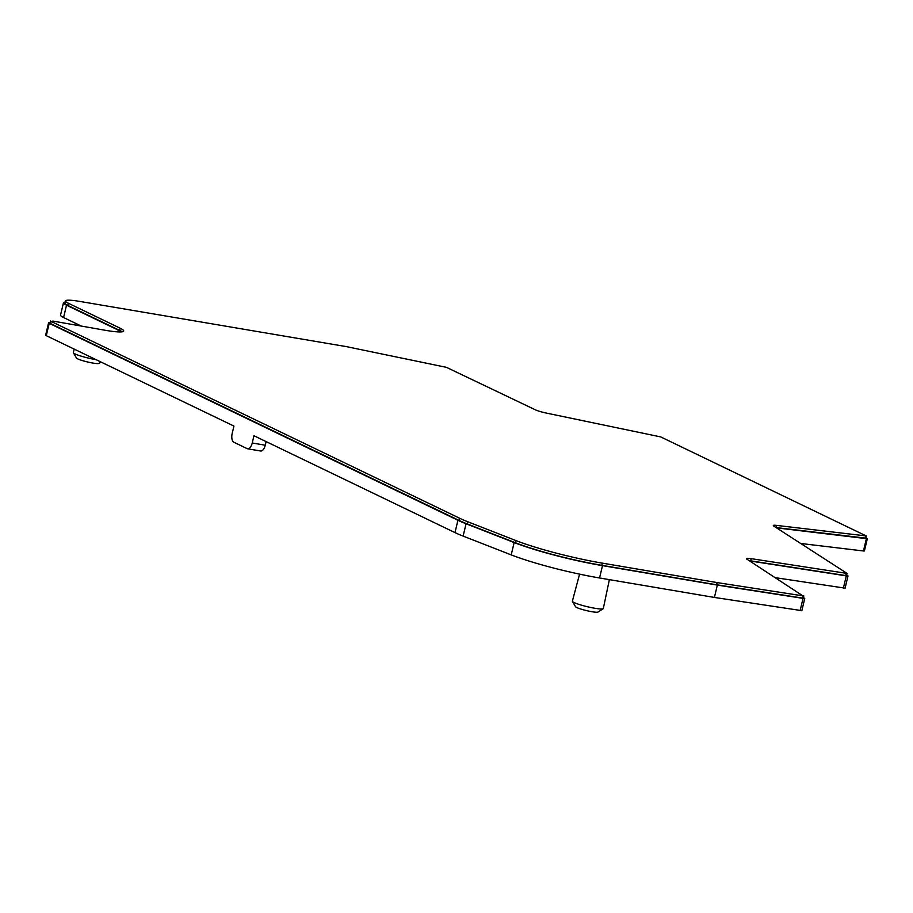 <?xml version="1.0" encoding="UTF-8"?>
<svg xmlns="http://www.w3.org/2000/svg" width="913" height="913" viewBox="0 0 913 913"><rect width="100%" height="100%" fill="white"/><g stroke="black" fill="none" stroke-linecap="round" stroke-linejoin="round"><path stroke-width="1.37" d="M48.594 322.825L45.65 335.162A6.014 0.719 13.4 0 0 46.289 335.676L49.234 323.339A6.014 0.719 -166.6 0 1 48.594 322.825A6.014 0.719 -166.6 0 1 50.158 322.711M63.465 302.774L60.52 315.111A28.554 3.435 13.4 0 0 63.579 317.53L66.512 305.193A28.554 3.435 -166.6 0 1 63.465 302.774A28.554 3.435 -166.6 0 1 65.177 302.055M579.572 574.14L572.371 601.188A15.898 1.906 13.4 0 0 572.428 601.427A15.898 1.906 13.4 0 0 594.899 608.275A15.898 1.906 13.4 0 0 603.139 608.754A15.898 1.906 13.4 0 0 603.299 608.549L609.382 579.641M74.238 349.143L73.337 352.544A15.898 1.906 13.4 0 0 73.382 352.795A15.898 1.906 13.4 0 0 95.854 359.642A15.898 1.906 13.4 0 0 96.116 359.688M572.428 601.427L575.532 606.711A11.618 1.392 13.4 0 0 591.955 611.721A11.618 1.392 13.4 0 0 597.992 612.064L603.139 608.754M73.382 352.795L76.498 358.067A11.618 1.392 13.4 0 0 92.921 363.077A11.618 1.392 13.4 0 0 98.946 363.42L101.058 362.062M122.137 331.796A33.062 3.972 13.4 0 0 119.649 330.392L120.162 328.212A33.062 3.972 -166.6 0 1 123.7 331.02A33.062 3.972 -166.6 0 1 106.228 330.438A33.062 3.972 -166.6 0 1 105.086 330.244L53.102 321.102L51.048 321.387L459.753 518.31A72.138 8.662 -166.6 0 0 467.718 521.734L515.811 540.53A72.138 8.662 -166.6 0 0 602.352 563.138L717.139 582.597L716.625 584.777L601.827 565.318A72.138 8.662 -166.6 0 1 515.286 542.699L467.194 523.902A72.138 8.662 -166.6 0 1 459.228 520.49L50.535 323.556L50.569 320.999M803.714 595.961L803.292 598.106L802.493 598.072L802.881 595.869L717.139 582.597M120.162 328.212L68.338 303.242A27.048 3.253 -166.6 0 1 65.439 300.936A27.048 3.253 -166.6 0 1 79.739 301.416L346.404 346.632L446.434 367.346L535.349 409.811A10.522 1.267 -166.6 0 0 546.613 413.133L660.727 436.916L866.243 535.942L776.666 525.409A10.522 1.267 -166.6 0 0 773.3 525.546A10.522 1.267 -166.6 0 0 773.756 526.071L847.07 573.421L751.194 558.665A10.522 1.267 -166.6 0 0 746.4 558.608A10.522 1.267 -166.6 0 0 746.857 559.133L802.881 595.869M846.979 573.455L846.545 575.601L845.758 575.567L846.134 573.364M46.289 335.676L233.933 426.086L232.21 433.344A7.509 3.595 99.6 0 0 233.819 442.212L247.172 448.648A7.509 3.595 99.6 0 0 247.64 448.797L260.65 450.999A7.509 3.595 -80.4 0 0 265.249 445.202L252.239 442.999A7.509 3.595 99.6 0 1 247.64 448.797M63.579 317.53L81.268 326.055M863.447 550.973L864.406 550.938L867.35 538.602L866.391 538.636L863.447 550.973L800.701 543.463M775.662 577.724L844.947 588.132M252.239 442.999L253.962 435.741L454.994 532.61A73.633 8.845 13.4 0 0 463.119 536.091L511.212 554.887A73.633 8.845 13.4 0 0 599.556 577.975L714.411 597.444L801.682 610.637M49.234 323.339L457.927 520.273L454.994 532.61M66.512 305.193L118.348 330.175A31.556 3.789 -166.6 0 1 121.201 331.898M867.35 538.602L865.981 537.848M776.575 527.897A9.016 1.084 -166.6 0 1 777.123 527.954L866.391 538.636M749.676 560.959A9.016 1.084 -166.6 0 1 751.445 561.187L846.294 575.875L848.006 575.943L846.682 575.019M846.294 575.875L843.361 588.2M714.411 597.444L717.344 585.107L803.041 598.369L804.752 598.449L803.429 597.524M803.041 598.369L800.096 610.706M599.556 577.975L602.5 565.638L717.344 585.107M602.5 565.638A73.633 8.845 -166.6 0 1 514.156 542.55L511.212 554.887M463.119 536.091L466.064 523.754L514.156 542.55M466.064 523.754A73.633 8.845 -166.6 0 1 457.927 520.273M266.105 441.595L265.249 445.202M865.729 538.122L776.141 527.588A10.522 1.267 13.4 0 0 776.084 527.577M845.621 575.544L750.669 560.844A10.522 1.267 13.4 0 0 749.196 560.639M802.356 598.049L716.625 584.777M119.649 330.392L67.813 305.421A27.048 3.253 -166.6 0 1 64.926 303.116L65.439 300.936M117.937 331.887L118.348 330.175M751.262 561.974L751.445 561.187M67.813 305.421L68.338 303.242M50.535 323.556L51.048 321.387M459.228 520.49L459.753 518.31M467.194 523.902L467.718 521.734M515.286 542.699L515.811 540.53M601.827 565.318L602.352 563.138M751.194 558.665L750.669 560.844M776.666 525.409L776.141 527.588M865.41 538.271L865.923 536.091M848.006 575.943L845.073 588.28M804.752 598.449L801.819 610.786M803.292 598.106L803.805 595.927M846.545 575.601L847.07 573.421M865.889 538.248L866.403 536.079"/></g></svg>
